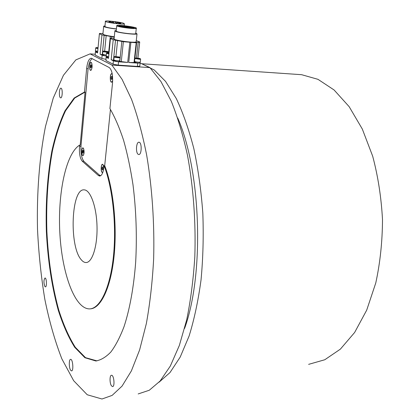 <?xml version="1.0" encoding="UTF-8"?>
<svg xmlns="http://www.w3.org/2000/svg" width="420" height="420" viewBox="0 0 420 420"><rect width="100%" height="100%" fill="white"/><g stroke="black" fill="none" stroke-linecap="round" stroke-linejoin="round"><path stroke-width="0.63" d="M142.695 64.218L154.192 69.956L165.553 81.391L176.305 98.564C183.02 112.754 188.864 129.428 193.83 148.585C198.14 168.882 201.138 190.36 202.818 213.014C203.663 235.856 203.075 258.127 201.049 279.815C198.235 300.662 194.25 319.399 189.1 336.026L180.201 357.074L170.016 372.535L159.059 382.211M298.132 74.456L301.613 74.692L317.971 79.328L334.089 89.975L349.156 106.67L362.313 129.04L372.697 156.245C378.047 176.395 381.308 197.516 382.494 219.613C382.384 241.71 380.142 262.826 375.774 282.959L366.702 310.144L354.632 332.483L340.373 349.146L324.776 359.756L308.632 364.355M81.249 259.728C82.766 261.576 84.336 262.516 85.953 262.537C92.195 262.805 97.54 246.225 97.02 226.496C96.584 206.771 90.426 189.908 84.194 189.866C71.185 188.092 68.975 246.388 81.249 259.728M139.786 66.124L137.377 66.418L118.214 65.137L113.075 64.176L105.987 60.564L106.108 57.178M105.898 59.304L101.861 58.464L95.24 55.093L95.361 51.818M111.883 65.074L90.095 53.87L75.873 59.876L63.436 75.29L53.23 98.123L45.47 126.499C39.338 157.768 36.692 193.132 37.506 229.231C38.661 253.292 41.102 276.68 44.846 299.392C49.308 321.363 54.983 341.192 61.866 358.874L73.668 380.709L87.234 394.758L101.976 399L112.13 395.399L122.062 386.101L131.376 370.913L139.619 349.933L146.333 323.652C149.94 303.77 152.376 282.25 153.636 259.088C154.613 223.739 152.155 187.541 146.633 154.922C142.453 134.027 137.429 115.526 131.565 99.409L122.068 79.338L111.883 65.074L149.929 67.599L140.133 63.016M90.095 53.87L95.13 54.238M102.863 54.558L102.8 55.225L103.441 55.514M104.108 54.873L103.383 55.577L106.181 56.023M101.861 58.464L102.176 55.251L100.097 54.212L102.832 54.904M102.176 55.251L106.16 56.075M95.718 51.014L95.655 51.676L96.269 51.944M96.92 51.319L96.212 52.007L97.618 52.29M95.666 51.581L95.371 51.676L95.24 55.093M100.097 54.212L101.955 34.87L99.388 33.752L97.555 52.946L95.54 51.938M102.963 33.59L99.566 33.422L99.388 33.752M101.955 34.87L106.166 35.669L104.664 51.03M114.261 37.049L106.166 35.669M114.298 36.703C109.1 36.047 105.478 35.327 103.446 34.545L102.931 33.894L103.645 26.476M120.582 23.042L119.359 22.895L120.582 23.042M120.908 23.378L119.648 23.2L120.908 23.378M119.627 23.489L118.498 23.294L119.627 23.489M117.07 23.336L116.209 23.158L117.07 23.336M114.256 23L113.395 22.822L114.256 23M111.683 22.559L110.822 22.381L111.683 22.559M110.051 22.129L109.195 21.95L110.051 22.129M109.793 21.829L108.943 21.651L109.793 21.829M110.969 21.74L110.119 21.562L110.969 21.74M112.807 21.709L113.657 21.882L112.807 21.709M115.91 22.082L115.18 22.034L115.91 22.082M118.755 22.57L117.726 22.47L118.755 22.57M118.015 22.817L116.792 22.675L118.015 22.817M116.855 23.016L115.82 22.827L116.855 23.016M113.589 22.601L112.733 22.428L113.589 22.601M112.665 22.202L111.809 22.029L112.665 22.202M114.917 22.207L115.573 22.36L114.917 22.207M123.842 23.347L124.378 23.882C123.029 24.864 103.068 22.008 105.446 21.168C106.475 20.407 120.86 22.113 123.842 23.347M116.408 28.901C108.838 27.967 105.016 27.116 104.942 26.345L105.42 21.425M116.398 29.032C110.628 28.361 106.559 27.61 104.197 26.775L103.677 26.166L104.979 25.956M96.621 51.256L96.002 51.944M103.803 54.815L103.168 55.514M106.192 51.335L107.195 51.602L106.754 51.734L104.291 51.329L106.192 51.335L106.16 51.676M107.641 51.471L108.318 51.802C108.208 52.264 102.223 51.408 103.257 51.077L107.641 51.471M103.168 51.146L102.853 51.382L103.572 51.786L107.672 52.306L108.491 52.022M102.842 51.492L102.569 54.28L106.265 55.162M98.017 48.095L97.104 47.854L98.049 47.78M98.007 48.242L96.086 47.612L98.065 47.618M96.007 47.68L95.697 47.912L96.385 48.29L97.97 48.599M95.686 48.011L95.429 50.752L97.703 51.445M92.295 58.637C90.111 59.913 88.678 63.688 87.985 69.956L81.055 145.162C80.588 153.064 81.59 158.519 84.063 161.532L99.456 175.109L100.711 175.723M103.871 167.648L103.283 165.102C100.968 160.944 100.175 173.859 102.832 172.342M112.203 73.789C109.473 72.025 109.767 85.475 112.371 81.464L112.66 80.85M84.115 152.765L83.585 148.517C81.254 144.779 81.139 158.434 83.528 155.038L84.115 152.765M92.143 67.079L91.718 63.074C89.392 58.916 88.72 73.358 91.397 69.83L92.143 67.079M184.579 328.445C204.535 273.688 201.07 170.741 177.713 118.025M90.321 308.842C100.59 308.49 110.56 288.535 113.957 257.26C117.369 226.044 113.374 187.887 104.695 165.653L104.081 165.653C112.781 187.971 116.765 226.333 113.3 257.618C109.851 288.96 99.813 308.789 89.523 308.899C74.723 308.952 62.066 273.346 59.887 233.772C57.566 194.213 65.677 153.715 79.627 145.11L80.199 145.121L85.071 92.064L74.702 98.059L65.604 110.723C60.265 121.999 55.86 135.445 52.39 151.058C47.885 175.985 46.043 202.755 46.872 231.368C48.295 259.943 52.259 286.178 58.763 310.065C63.499 324.881 69.011 337.286 75.301 347.277L85.491 357.661L96.931 360.864M110.45 109.431L104.695 165.653M84.483 92.033L74.141 98.033L65.053 110.702C59.724 121.984 55.33 135.434 51.865 151.053C47.366 175.985 45.528 202.766 46.358 231.383C47.78 259.975 51.739 286.214 58.233 310.112C62.963 324.933 68.465 337.339 74.744 347.335L84.919 357.725L95.823 360.974C100.936 360.108 105.956 357.105 110.88 351.971C115.673 345.581 120.083 337.076 124.105 326.45C129.77 309.11 133.812 286.944 135.686 261.944C137.062 236.03 136.169 210.31 132.998 184.769C130.52 168.499 127.365 153.599 123.527 140.075C119.38 127.575 114.839 117.07 109.914 108.57L112.492 83.339C113.022 75.086 111.925 69.814 109.2 67.531L91.292 58.217C88.967 58.495 87.413 61.966 86.63 68.633L84.483 92.033L85.071 92.064M70.576 370.162L71.537 370.923C73.805 371.06 72.823 358.921 70.612 359.363C68.88 359.2 68.854 367.594 70.576 370.162M79.627 145.11L79.517 146.297C79.091 153.484 79.999 158.445 82.241 161.185L98.38 175.487L99.608 176.053C101.761 175.822 103.205 172.778 103.95 166.924L104.081 165.653M138.154 154.292L138.737 154.523C141.813 155.069 142.065 142.17 138.968 142.233C136.232 141.713 135.497 152.691 138.154 154.292M111.452 385.791L112.576 386.584C115.096 386.668 113.946 374.808 111.484 375.281C109.583 375.16 109.562 383.229 111.452 385.791M44.867 286.482L45.413 286.881C47.035 287.081 46.61 277.756 45.008 277.998C43.659 279.877 43.612 282.702 44.867 286.482M60.412 97.75L60.674 97.86C62.527 98.301 62.822 88.163 60.947 88.2C59.241 87.77 58.742 96.794 60.412 97.75M138.18 393.934L149.278 390.248L160.141 381.008L170.326 366.046L179.345 345.471L186.711 319.772C190.685 300.358 193.384 279.368 194.812 256.804C195.967 222.38 193.4 187.142 187.499 155.363C183.015 135.009 177.608 116.96 171.271 101.22L160.986 81.596L149.929 67.599M90.605 65.063L90.584 67.788L91.109 67.672L91.387 66.245L91.13 64.943L90.605 65.063L91.161 65.1M91.324 66.554L90.332 66.486M91.497 62.911L91.675 63.231C92.353 65.478 92.248 67.625 91.371 69.668C89.024 72.975 89.25 60.218 91.497 62.911M82.667 150.412L82.409 151.704L82.651 153.022L83.144 153.053L83.407 151.757L83.165 150.439L82.667 150.412M83.396 151.715L82.409 151.704M83.15 153.027L82.651 153.022M83.507 148.585L83.554 148.669C84.294 150.796 84.273 152.864 83.501 154.88C81.275 158.104 81.286 145.352 83.507 148.585M111.384 76.487L111.069 77.994L111.358 79.391L111.956 79.286L112.271 77.779L111.988 76.377L111.384 76.487L112.014 76.524M112.214 78.057L111.069 77.994M112.67 80.551L112.34 81.291C109.793 85.15 109.63 71.983 112.25 74.046M102.764 167.055L102.202 166.997L101.908 168.357L102.176 169.775L102.742 169.838L103.037 168.472L102.764 167.055M102.926 172.064C100.438 174.122 100.842 161.616 103.157 165.102L103.824 168.016M102.753 169.775L102.176 169.775M103.016 168.357L101.908 168.357M129.271 26.712L125.249 26.234L129.271 26.712M128.499 27.122L124.451 26.639C125.417 27.053 126.808 27.253 128.62 27.247L128.499 27.122M132.636 27.982L128.583 27.5C129.549 27.914 130.946 28.114 132.762 28.108L132.636 27.982M127.717 27.536L123.643 27.053C124.614 27.468 126.011 27.668 127.838 27.662L127.717 27.536M123.585 26.675L119.516 26.192C120.482 26.602 121.879 26.807 123.701 26.796L123.585 26.675M124.388 26.266L120.351 25.788C121.312 26.192 122.698 26.397 124.509 26.387L124.388 26.266M129.376 26.959L134.148 28.056C132.321 28.376 128.573 28.072 122.908 27.153L120.635 26.675C119.159 26.308 118.587 26.029 118.907 25.841C121.243 25.526 125.38 25.904 131.313 26.975L129.376 26.959L129.344 27.274M131.245 27.62L131.313 26.975M134.148 28.056L134.106 28.46L134.169 28.046M135.151 27.725C132.163 26.497 118.372 24.859 117.338 25.62C114.975 26.465 134.337 29.274 135.707 28.282L135.151 27.725M117.269 26.098L116.749 25.536C118.319 24.496 138.689 27.447 136.295 28.371C135.303 29.19 120.278 27.405 117.269 26.098M135.744 33.416L135.713 33.715C134.715 34.598 119.716 32.839 116.723 31.479L116.209 30.881L116.723 25.814M135.791 33.002L137.009 33.904C135.886 34.907 118.86 32.912 115.484 31.369L114.902 30.697L116.251 30.466M136.174 41.512L136.133 41.879C134.474 43.302 111.227 39.916 114.098 38.672L114.87 31.038M114.161 38.041L113.846 37.863L114.182 37.816M114.13 38.362L110.586 38.204L110.444 38.566L108.502 58.06M110.444 38.566L113.201 39.764L111.184 59.745L114.093 60.485M113.201 39.764L117.579 40.604L115.957 56.474M136.274 40.614L139.708 41.948L139.671 42.326L135.854 42.247L136.605 42.709L136.206 42.756L123.365 41.711L117.579 40.604M121.858 41.349L119.773 61.388L119.343 61.178M119.773 61.388L127.691 62.438L118.555 61.813L118.214 65.137M134.431 62.522L128.725 62.512L137.744 63.131L140.133 63.011L139.902 62.69M106.418 56.921L106.123 57.02L105.987 60.564M113.075 64.176L113.411 60.858L118.555 61.813M113.411 60.858L111.184 59.745M108.47 58.391L106.307 57.314M134.778 61.567L134.704 62.244L135.434 62.559M136.133 61.919L135.361 62.633C137.419 63.084 138.92 63.21 139.865 63.011L139.881 62.905M114.124 60.144L114.056 60.821L114.744 61.131M115.442 60.485L114.676 61.205C116.765 61.666 118.304 61.793 119.301 61.583L119.311 61.472M106.475 56.348L106.407 57.02L107.063 57.314M107.74 56.674L107 57.383L108.539 57.687M138.154 58.275L139.214 58.559L138.815 58.706L136.29 58.291L138.154 58.275L138.112 58.637M139.613 58.412L140.364 58.774C140.254 59.262 134.159 58.359 135.224 58.013L139.613 58.412M134.873 58.495L139.792 59.299L140.537 58.999M134.547 61.457L135.292 61.73C137.597 62.228 139.267 62.365 140.291 62.139L140.306 62.024M117.558 56.8L118.613 57.078L118.172 57.225L115.621 56.805L117.558 56.8L117.521 57.167M119.049 56.936L119.773 57.293C119.653 57.792 113.447 56.889 114.55 56.532L119.049 56.936M114.455 56.605L114.13 56.847L114.896 57.288L119.138 57.829L119.947 57.514M114.114 56.968L113.825 59.845L114.592 60.291C116.939 60.795 118.645 60.932 119.721 60.701L119.737 60.58M108.943 53.356L107.924 53.083L109.006 53.009M108.953 53.508L106.874 52.826L109.022 52.836M106.785 52.894L106.465 53.13L107.2 53.545L108.917 53.881M106.454 53.245L106.176 56.065L108.623 56.821M107.431 56.611L106.78 57.314M135.812 61.855L135.13 62.564M115.122 60.417L114.45 61.136M104.144 35.411L102.265 54.794M110.282 36.383L108.649 52.799M111.72 36.724L111.578 38.188M88.116 68.728L86.63 68.633M80.966 146.317L79.517 146.297M83.732 161.191L82.241 161.185M99.981 175.481L98.38 175.487M114.109 38.026L114.077 38.362M115.495 40.336L113.458 60.359M123.365 41.711L121.264 61.777M136.206 42.756L134.022 62.654M138.206 42.294L136.479 57.955M139.681 42.32L137.928 58.096L139.671 42.326M129.838 42.42L127.691 62.438M130.877 42.509L128.725 62.512M137.377 66.418L137.744 63.131M141.655 63.73L301.613 74.692M86.405 262.51L85.953 262.537M102.8 33.18L102.758 33.59M124.189 25.704L124.378 23.882M108.318 51.802L108.607 52.164M108.512 52.789L108.575 52.196M96.411 360.906L95.823 360.974M118.844 26.471L118.886 26.061M117.311 25.883L117.338 25.62M135.713 33.715L136.295 28.371M136.133 41.879L137.009 33.904M113.841 37.916L113.799 38.362M136.605 42.709L134.421 62.59M139.766 66.287L140.133 63.011M140.364 58.774L140.658 59.147M140.291 62.139L140.621 59.183M119.773 57.293L120.067 57.671M119.721 60.701L120.036 57.708M139.954 62.234L139.865 63.011M119.38 60.795L119.301 61.583"/></g></svg>
